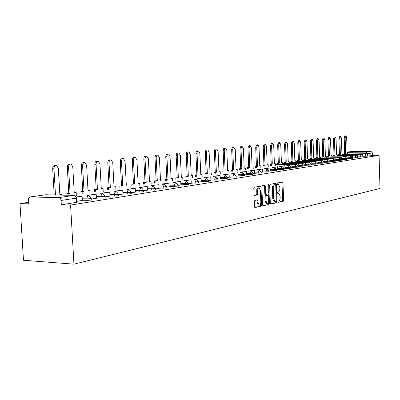 <?xml version="1.0" encoding="UTF-8"?>
<svg xmlns="http://www.w3.org/2000/svg" width="400" height="400" viewBox="0 0 400 400"><rect width="100%" height="100%" fill="white"/><g stroke="black" fill="none" stroke-linecap="round" stroke-linejoin="round"><path stroke-width="0.6" d="M277.815 201.8L278.175 202.405L283.19 201.28L283.62 200.22L282.98 182.925L282.48 182.05L277.445 182.975L277.14 183.72L277.435 184.335L278.45 184.22L279.79 187.03L279.845 188.48C279.825 190.375 279.355 191.51 278.44 191.885L277.785 192.02L277.475 192.77L277.765 193.38L278.82 193.25L280.125 196.025L280.18 197.475C280.16 199.37 279.69 200.51 278.78 200.905L278.125 201.05L277.815 201.8M254.81 200.425L254.325 201.55L254.53 206.685L254.955 207.58L261.19 206.215L261.66 205.1L260.955 187.03L260.51 186.12L254.285 187.245L253.8 188.36L254.05 194.58L254.49 195.49L257.245 194.965L257.725 193.85L257.605 190.79C257.665 188.85 258.185 187.865 259.175 187.83L260.36 190.255L260.825 202.17C260.76 204.155 260.22 205.145 259.21 205.15L258.075 202.765L257.995 200.77L257.565 199.875L254.81 200.425M73.945 264.165L70.585 205.065L379.08 155.32L380 188.46L73.945 264.165L23.485 260.245L20 203.585L28.55 202.315M270.325 203.175L270.855 204.05L276.585 202.765L277.025 201.685L276.37 184.155L275.945 183.27L270.105 184.33L269.645 185.41L270.325 203.175M262.77 205.64L269.005 204.465L263.095 205.79M264.28 185.4L264.535 186.185L265.415 186.195L264.975 185.295L262.32 185.765L261.85 186.86L262.55 204.905L262.97 205.785M265.415 186.195L265.695 193.47L266.12 194.36L267.905 194.025L268.365 192.935L268.075 185.4L268.465 184.645L268.77 185.275L269.46 203.365L269.005 204.465M70.585 205.065L61.315 204.79L61.065 200.46C60.84 198.76 60.095 197.81 58.83 197.61L29.925 196.965L28.89 197.645L28.43 198.8L28.645 203.835L20 203.585M379.08 155.32L372.58 155.38L367.72 156.15L362.795 156.29M347.13 152.335L366.13 152.12L371.005 151.395L350.635 151.64L347.125 152.135L350.635 151.64M371.005 151.395L372.515 152.95L367.65 153.69L347.895 153.985M372.58 155.38L372.515 152.95M352.405 157.97L352.405 158.54L347.045 158.745M337.3 157.75L341.485 157.085L341.425 159.7M331.58 158.62L335.855 157.935L335.725 160.595M329.87 161.515L330.16 161.465M323.85 162.46L324.245 162.4L324.14 159.705L320.685 160.42M317.665 163.435L318.15 163.36L318.04 160.63L314.49 161.365M311.305 164.435L311.88 164.345L311.765 161.575L308.115 162.335M300.51 163.335L305.32 162.55L305.415 165.36L304.76 165.465M298.025 166.525L298.805 166.4L298.685 163.555L294.82 164.36M291.09 167.615L291.98 167.475L291.855 164.585L287.875 165.415M283.95 168.735L284.955 168.58L284.825 165.65L280.73 166.505M276.59 169.895L277.715 169.715L277.58 166.745L273.36 167.625M269 171.09L270.26 170.89L270.12 167.87L265.77 168.78M261.175 172.32L262.57 172.1L262.425 169.035L257.93 169.715L257.94 169.975M253.095 173.59L254.635 173.345L254.49 170.235L249.85 170.935L249.86 171.205M244.76 174.9L246.425 174.635M236.145 176.255L238 175.965L237.84 172.75L232.895 173.5L232.905 173.79M227.24 177.655L229.245 177.335M218.03 179.105L220.25 178.755L220.075 175.435L214.79 176.235L214.8 176.55M208.505 180.6L210.915 180.225L210.74 176.845L205.265 177.675L205.28 178.005M198.64 182.155L201.26 181.74L201.075 178.31L195.41 179.165L195.425 179.505M188.42 183.76L191.265 183.315L191.07 179.82L185.205 180.705L185.22 181.065M177.825 185.425L180.905 184.94L180.705 181.385L174.625 182.305L174.645 182.68M166.84 187.155L170.17 186.63L169.965 183.01L163.655 183.965L163.675 184.355M155.43 188.95L158.995 188.38M143.585 190.81L147.47 190.2L147.245 186.445L140.445 187.47L140.465 187.9M131.265 192.75L135.46 192.09L135.225 188.26L128.16 189.33L128.18 189.78M118.455 194.765L122.975 194.055L122.73 190.15L115.38 191.26L115.405 191.735M105.115 196.86L109.985 196.095L109.73 192.115L102.075 193.27L102.105 193.77M91.215 199.05L96.46 198.225L96.195 194.16L88.22 195.365L88.25 195.895M76.715 201.33L82.37 200.44L82.09 196.29L76.35 197.16M91.185 198.555L91.255 199.795C91.655 200.08 90.24 200.26 87.02 200.335L82.31 200.22M105.085 196.38L105.155 197.605C105.52 197.875 104.145 198.05 101.03 198.12L96.405 198.015M118.43 194.29L118.49 195.5C118.825 195.76 117.49 195.925 114.475 195.995L109.93 195.9M131.24 192.285L131.305 193.48C131.61 193.73 130.305 193.885 127.39 193.95L122.925 193.865M143.56 190.355L143.62 191.535C143.895 191.775 142.625 191.925 139.8 191.985L135.41 191.91M155.41 188.5L155.465 189.67C155.72 189.895 154.475 190.04 151.74 190.1L147.425 190.03M166.815 186.715L166.87 187.87L158.985 188.22M177.805 184.995L177.86 186.135L170.125 186.475M188.4 183.335L188.455 184.46L180.865 184.795M198.62 181.735L198.67 182.85L191.225 183.17M208.485 180.195L208.535 181.29L201.225 181.605M218.015 178.7L218.06 179.785L210.88 180.09M227.225 177.26L227.27 178.335L220.215 178.63M236.125 175.865L236.17 176.925L229.235 177.215M244.74 174.52L244.785 175.565L237.97 175.845M253.08 173.215L253.125 174.245L246.42 174.52M261.16 171.95L261.2 172.97L254.605 173.24M268.985 170.725L269.025 171.735L262.54 171.995M276.575 169.535L276.615 170.535L270.23 170.79M283.935 168.385L283.97 169.37L277.69 169.62M291.08 167.265L291.115 168.24L284.93 168.485M298.015 166.18L298.045 167.145L291.955 167.385M304.75 165.125L304.78 166.08L298.78 166.315M311.295 164.1L311.325 165.045L305.41 165.275M317.655 163.105L317.685 164.035L311.86 164.265M323.84 162.135L323.87 163.055L318.125 163.28M329.86 161.195L329.89 162.105L324.225 162.325M335.715 160.28L335.745 161.18L330.16 161.39M341.415 159.385L341.445 160.275L335.94 160.485M346.97 158.515L346.995 159.395L341.565 159.605M357.65 156.845L357.675 157.705L352.385 157.905M362.79 156.04L362.815 156.89L357.655 157.09M61.315 204.79L76.37 202.4L76.76 202.08L76.535 198.085M277.955 193.235L278.49 193.245L277.955 193.235M277.585 184.21L278.155 184.215M277.925 202.25L282.325 201.265L282.76 200.2L281.885 182.16M275.525 184.78L275.26 183.38M270.54 203.9L275.715 202.745L276.15 201.415M276.005 201.52L276.315 200.76L275.735 185.355L275.44 184.735L274.67 184.865C273.74 185.23 273.26 186.375 273.24 188.3L273.64 198.885L274.94 201.665L276.005 201.52M274.57 184.725L275.375 184.735M274.425 201.655L274.07 201.645L272.765 198.865L272.365 188.285C272.39 186.365 272.865 185.22 273.8 184.86L274.505 184.725M264.535 186.185L264.815 193.455L265.24 194.345L266.125 194.36L265.24 194.345M268.215 193.725L268.29 195.58M268.525 201.785L268.585 203.345L269.46 203.365M265.985 201.005L267.1 203.36C268.07 203.345 268.59 202.37 268.65 200.43L268.495 196.3L268.07 195.415L266.29 195.755L265.825 196.855L265.985 201.005L265.105 200.985L266.22 203.34L266.545 203.35M267.19 195.4L267.96 195.41M265.105 200.985L264.945 196.835L265.405 195.74L267.08 195.395M268.13 204.44L268.585 203.345M258.675 205.14L258.32 205.13L257.185 202.745L256.87 199.99M258.87 187.825L258.285 187.815C257.295 187.85 256.775 188.84 256.715 190.775L257.605 190.79M254.295 195.36L256.355 194.945L256.835 193.835L256.715 190.775M260.145 189.015L259.81 186.225M254.755 207.435L260.305 206.195L260.775 205.08L260.71 203.475M347.16 153.27L347.875 153.26L347.16 153.365L346.675 137.58L345.905 135.835L345.145 137.74L344.2 137.76L344.965 135.86L345.855 135.84M344 154.64L343.975 153.695L345.635 153.585L344.69 153.595L344.2 137.76M343.975 153.695L344.69 153.595M358.765 154.495L362.605 153.895L362.65 155.415M358.76 154.34L362.605 153.895M345.635 153.585L345.145 137.74M344.915 153.685L344.945 154.63M347.875 153.26L347.915 154.6M341.925 154.02L342.66 154.01L341.93 154.12L341.43 138.135L340.645 136.375L339.86 138.305L338.91 138.325L339.695 136.395L340.585 136.375M338.705 155.42L338.675 154.46L340.365 154.345L339.415 154.355L338.91 138.325M338.675 154.46L339.415 154.355M353.6 155.275L357.525 154.66L357.575 156.39M353.6 155.12L357.525 154.66M340.365 154.345L339.86 138.305M339.625 154.45L339.655 155.41M342.66 154.01L342.7 155.38M336.565 154.79L337.315 154.785L336.565 154.89L336.05 138.71L335.245 136.925L334.44 138.88L333.48 138.9L334.29 136.95L335.185 136.93M333.275 156.215L333.245 155.24L334.96 155.125L334 155.135L333.48 138.9M333.245 155.24L334 155.135M348.31 156.08L352.315 155.45L352.38 157.635L347.02 157.84M348.305 155.915L352.315 155.45M334.96 155.125L334.44 138.88M334.205 155.235L334.235 156.205M337.315 154.785L337.36 156.18M331.06 155.58L331.83 155.575L331.065 155.685L330.535 139.3L329.71 137.495L328.885 139.475L327.915 139.495L328.745 137.515L329.645 137.495M327.705 157.03L327.675 156.045L329.415 155.925L328.45 155.935L327.915 139.495M327.675 156.045L328.45 155.935M342.875 156.905L346.97 156.255L347.05 158.815M342.87 156.735L346.97 156.255M329.415 155.925L328.885 139.475M328.64 156.035L328.675 157.025M331.83 155.575L331.88 156.995M325.42 156.395L326.21 156.385L325.42 156.5L324.875 139.9L324.03 138.075L323.18 140.08L322.205 140.1L323.055 138.095L323.965 138.075M321.99 157.87L321.96 156.865L323.73 156.745L322.755 156.755L322.205 140.1M321.96 156.865L322.755 156.755M337.295 157.575L341.485 157.085M323.73 156.745L323.18 140.08M322.935 156.86L322.97 157.865M326.21 156.385L326.255 157.835M319.625 157.225L320.435 157.22L319.63 157.335L319.07 140.52L318.2 138.67L317.325 140.705L316.345 140.725L317.22 138.69L318.13 138.67M316.125 158.73L316.09 157.71L317.895 157.585L316.91 157.595L316.345 140.725M316.09 157.71L316.91 157.595M331.57 158.44L335.855 157.935M317.895 157.585L317.325 140.705M317.075 157.705L317.11 158.725M320.435 157.22L320.485 158.7M313.68 158.08L314.515 158.075L313.685 158.195L313.105 141.155L312.22 139.285L311.32 141.345L310.325 141.365L311.225 139.305L312.14 139.285M310.105 159.615L310.07 158.58L311.9 158.45L310.91 158.46L310.325 141.365M310.07 158.58L310.91 158.46M325.7 159.51L330.075 158.81L330.165 161.47M325.695 159.325L330.075 158.81M311.9 158.45L311.32 141.345M311.06 158.57L311.1 159.61M314.515 158.075L314.565 159.585M307.575 158.96L308.43 158.95L307.58 159.075L306.985 141.81L306.07 139.91L305.145 142.005L304.145 142.025L305.07 139.93L305.99 139.915M303.92 160.525L303.88 159.47L305.745 159.34L304.745 159.345L304.145 142.025M303.88 159.47L304.745 159.345M319.66 160.425L324.14 159.705M319.655 160.235L320.68 160.23M305.745 159.34L305.145 142.005M304.885 159.465L304.92 160.52M308.43 158.95L308.485 160.495M301.3 159.86L302.18 159.855L301.305 159.98L300.69 142.48L299.76 140.555L298.805 142.68L297.79 142.7L298.745 140.58L299.67 140.56M297.565 161.46L297.525 160.385L299.425 160.25L298.41 160.26L297.79 142.7M297.525 160.385L298.41 160.26M313.455 161.37L318.04 160.63M313.445 161.175L314.48 161.165M299.425 160.25L298.805 142.68M298.54 160.38L298.575 161.455M302.18 159.855L302.235 161.43M294.855 160.785L295.76 160.78L294.86 160.91L294.225 143.165L293.27 141.22L292.285 143.375L291.265 143.395L292.245 141.24L293.175 141.225M291.03 162.42L290.99 161.325L292.925 161.19L291.905 161.195L291.265 143.395M290.99 161.325L291.905 161.195M307.07 162.34L311.765 161.575M307.065 162.135L308.11 162.13M292.925 161.19L292.285 143.375M292.015 161.32L292.055 162.415M295.76 160.78L295.815 162.395M288.225 161.74L289.155 161.735L288.23 161.865L287.58 143.875L286.595 141.905L285.58 144.09L284.55 144.105L285.565 141.925L286.495 141.905M284.315 163.405L284.275 162.295L286.24 162.155L285.21 162.16L284.55 144.105M284.275 162.295L285.21 162.16M300.5 163.125L305.32 162.55M286.24 162.155L285.58 144.09M285.305 162.29L285.345 163.4M289.155 161.735L289.215 163.385M281.41 162.72L282.365 162.715L281.415 162.85L280.74 144.605L279.73 142.605L278.685 144.825L277.645 144.84L278.69 142.625L279.625 142.61M277.405 164.42L277.365 163.29L279.365 163.145L278.325 163.15L277.645 144.84M277.365 163.29L278.325 163.15M293.755 164.36L298.685 163.555M293.745 164.145L294.81 164.14M279.365 163.145L278.685 144.825M278.405 163.285L278.445 164.415M282.365 162.715L282.425 164.4M274.395 163.725L275.38 163.72L274.4 163.865L273.705 145.355L272.67 143.33L271.59 145.58L270.54 145.595L271.62 143.35L272.555 143.33M270.295 165.465L270.25 164.315L272.295 164.165L271.245 164.17L270.54 145.595M270.25 164.315L271.245 164.17M286.8 165.42L291.855 164.585M286.795 165.195L287.87 165.19M272.295 164.165L271.59 145.58M271.3 164.31L271.345 165.46M275.38 163.72L275.445 165.45M267.175 164.765L268.19 164.76L267.18 164.905L266.46 146.125L265.4 144.075L264.285 146.36L263.225 146.375L264.34 144.09L265.28 144.075M262.975 166.54L262.93 165.37L265.01 165.22L263.95 165.22L263.225 146.375M262.93 165.37L263.95 165.22M279.64 166.505L284.825 165.65M279.635 166.275L280.72 166.27M265.01 165.22L264.285 146.36M263.99 165.365L264.035 166.54M268.19 164.76L268.255 166.53M259.74 165.83L260.785 165.83L259.745 165.98L259.005 146.92L257.915 144.84L256.76 147.16L255.69 147.175L256.845 144.86L257.78 144.84M255.435 167.65L255.39 166.455L257.51 166.3L256.44 166.305L255.69 147.175M255.39 166.455L256.44 166.305M272.265 167.625L277.58 166.745M272.255 167.385L273.35 167.385M257.51 166.3L256.76 147.16M256.46 166.45L256.505 167.65M260.785 165.83L260.855 167.64M252.08 166.93L253.155 166.93L252.085 167.085L251.32 147.74L250.2 145.63L249.01 147.985L247.93 148.005L249.12 145.645L250.06 145.63M247.67 168.79L247.62 167.575L249.785 167.415L248.705 167.42L247.93 148.005M247.62 167.575L248.705 167.42M264.66 168.78L270.12 167.87M264.65 168.53L265.76 168.53M249.785 167.415L249.01 147.985M248.7 167.57L248.75 168.79M253.155 166.93L253.23 168.79M244.185 168.07L245.295 168.065L244.195 168.225L243.4 148.585L242.105 146.445L241.345 147.105L241.015 148.84L239.925 148.855L240.475 146.785L242.095 146.445M239.66 169.97L239.61 168.725L241.82 168.565L240.73 168.565L239.925 148.855M239.61 168.725L240.73 168.565M256.82 169.975L256.81 169.715L262.425 169.035M256.81 169.715L257.93 169.715M241.82 168.565L241.015 148.84M240.7 168.725L240.75 169.97M245.295 168.065L245.37 169.97M236.045 169.24L237.19 169.235L236.055 169.4L235.23 149.455L233.9 147.28L233.115 147.95L232.775 149.715L231.67 149.73L232.245 147.63L233.885 147.285M231.4 171.185L231.35 169.915L233.605 169.75L232.505 169.75L231.67 149.73M231.35 169.915L232.505 169.75M248.73 171.205L248.72 170.935L254.49 170.235M248.72 170.935L249.85 170.935M233.605 169.75L232.775 149.715M232.45 169.915L232.505 171.185M237.19 169.235L237.27 171.19M227.65 170.45L228.83 170.44L227.655 170.61L226.805 150.35L225.59 148.15C224.745 148.235 224.305 149.06 224.27 150.62L223.155 150.64C223.19 149.08 223.635 148.255 224.48 148.165L225.41 148.15M222.88 172.44L222.825 171.145L225.13 170.975L224.015 170.975L223.155 150.64M222.825 171.145L224.015 170.975M240.375 172.475L240.365 172.195L246.3 171.475L246.425 174.64M241.505 172.195L241.52 172.475M240.365 172.195L246.3 171.475M225.13 170.975L224.27 150.62M223.94 171.145L223.995 172.44M228.83 170.44L228.91 172.45M218.98 171.7L220.2 171.685L218.985 171.86L218.105 151.28L216.86 149.04C215.98 149.13 215.525 149.965 215.49 151.56L214.365 151.575C214.4 149.985 214.86 149.145 215.735 149.06L216.665 149.045M214.085 173.73L214.025 172.41L216.38 172.235L215.255 172.235L214.365 151.575M214.025 172.41L215.255 172.235M231.75 173.785L231.74 173.495L237.84 172.75M231.74 173.495L232.895 173.5M216.38 172.235L215.49 151.56M215.15 172.415L215.205 173.735M220.2 171.685L220.285 173.75M210.03 172.99L211.285 172.97L210.035 173.15L209.125 152.235L207.84 149.965C206.93 150.05 206.46 150.9 206.42 152.525L205.285 152.54C205.325 150.915 205.8 150.065 206.71 149.98L207.63 149.97M204.995 175.07L204.935 173.72L207.34 173.54L206.205 173.54L205.285 152.54M204.935 173.72L206.205 173.54M222.84 175.14L222.825 174.84L229.105 174.07L229.245 177.34M223.99 174.845L224.005 175.145M222.825 174.84L229.105 174.07M207.34 173.54L206.42 152.525M206.07 173.725L206.13 175.075M211.285 172.97L211.38 175.095M200.78 174.32L202.08 174.3L200.785 174.485L199.84 153.225L198.525 150.92C197.58 151 197.085 151.865 197.045 153.525L195.9 153.535C195.94 151.88 196.435 151.015 197.38 150.935L198.29 150.925M195.605 176.45L195.545 175.075L198 174.89L196.855 174.885L195.9 153.535M195.545 175.075L196.855 174.885M213.625 176.545L213.61 176.23L220.075 175.435M213.61 176.23L214.79 176.235M198 174.89L197.045 153.525M196.69 175.08L196.75 176.46M202.08 174.3L202.175 176.485M191.22 175.695L192.565 175.675L191.225 175.865L190.245 154.25L188.89 151.91C187.91 151.98 187.395 152.86 187.355 154.555L186.195 154.57C186.24 152.875 186.755 151.995 187.735 151.925L188.635 151.91M185.895 177.88L185.83 176.47L188.345 176.285L187.19 176.275L186.195 154.57M185.83 176.47L187.19 176.275M204.095 177.995L204.08 177.665L210.74 176.845M204.08 177.665L205.265 177.675M188.345 176.285L187.355 154.555M186.99 176.48L187.05 177.89M192.565 175.675L192.665 177.925M181.33 177.12L182.72 177.095L181.335 177.295L180.32 155.305L178.925 152.93C177.905 152.995 177.37 153.895 177.325 155.625L176.155 155.635C176.205 153.905 176.74 153.01 177.76 152.945L178.645 152.93M175.85 179.36L175.785 177.92L178.355 177.725L177.19 177.715L176.155 155.635M175.785 177.92L177.19 177.715M194.225 179.5L194.21 179.155L201.075 178.31M194.21 179.155L195.41 179.165M178.355 177.725L177.325 155.625M176.95 177.925L177.02 179.37M182.72 177.095L182.825 179.415M171.09 178.595L172.53 178.565L171.1 178.77L170.045 156.4L168.615 153.985C167.55 154.045 166.995 154.96 166.945 156.73L165.765 156.745C165.815 154.975 166.375 154.06 167.435 154L168.305 153.99M165.45 180.895L165.38 179.42L168.015 179.215L166.835 179.21L165.765 156.745M165.38 179.42L166.835 179.21M184.01 181.055L183.99 180.695L191.07 179.82M183.99 180.695L185.205 180.705M168.015 179.215L166.945 156.73M166.56 179.425L166.63 180.905M172.53 178.565L172.645 180.955M160.49 180.12L161.985 180.085L160.5 180.3L159.4 157.535L157.935 155.08C156.825 155.13 156.245 156.065 156.19 157.875L155 157.89C155.055 156.075 155.635 155.145 156.745 155.095L157.59 155.085M154.68 182.48L154.605 180.97L157.3 180.765L156.115 180.75L155 157.89M154.605 180.97L156.115 180.75M173.42 182.67L173.4 182.295L180.705 181.385M173.4 182.295L174.625 182.305M157.3 180.765L156.19 157.875M155.795 180.98L155.87 182.495M161.985 180.085L162.1 182.555M149.505 181.705L151.055 181.665L149.515 181.885L148.375 158.71L146.865 156.22C145.71 156.255 145.105 157.205 145.045 159.065L143.845 159.075C143.9 157.215 144.51 156.27 145.665 156.23L146.485 156.22M143.515 184.13L143.435 182.58L146.2 182.365L145 182.355L143.845 159.075M143.435 182.58L145 182.355M162.435 184.34L162.415 183.95L169.965 183.01M162.415 183.95L163.655 183.965M146.2 182.365L145.045 159.065M144.64 182.59L144.715 184.14M151.055 181.665L151.18 184.215M138.115 183.345L139.72 183.3L138.125 183.53L136.935 159.93L135.39 157.395C134.18 157.42 133.545 158.39 133.485 160.295L132.27 160.305C132.335 158.4 132.97 157.435 134.18 157.41L134.965 157.4M131.935 185.835L131.855 184.245L134.685 184.025L133.475 184.015L132.27 160.305M131.855 184.245L133.475 184.015M151.04 186.08L151.02 185.67L158.815 184.695L158.995 188.39M152.27 185.685L152.29 186.095M151.02 185.67L158.815 184.695M134.685 184.025L133.485 160.295M133.065 184.26L133.145 185.85M139.72 183.3L139.855 185.935M126.3 185.045L127.965 184.995L126.31 185.235L125.07 161.195L123.485 158.62C122.22 158.63 121.555 159.615 121.485 161.575L120.26 161.585C120.33 159.625 120.995 158.64 122.265 158.63L123.01 158.625M119.915 187.61L119.83 185.98L122.74 185.75L121.515 185.735L120.26 161.585M119.83 185.98L121.515 185.735M139.205 187.885L139.185 187.455L147.245 186.445M139.185 187.455L140.445 187.47M122.74 185.75L121.485 161.575M121.055 185.995L121.14 187.625M127.965 184.995L128.105 187.725M114.025 186.815L115.755 186.76L114.035 187.005L112.745 162.505L111.125 159.895C109.8 159.885 109.095 160.885 109.025 162.905L107.79 162.91C107.86 160.895 108.565 159.89 109.895 159.905L110.59 159.895M107.435 189.45L107.345 187.775L110.33 187.54L109.095 187.525L107.79 162.91M107.345 187.775L109.095 187.525M126.905 189.76L126.885 189.31L135.225 188.26M126.885 189.31L128.16 189.33M110.33 187.54L109.025 162.905M108.58 187.795L108.67 189.47M115.755 186.76L115.905 189.585M101.275 188.65L103.075 188.59L101.285 188.845L99.94 163.87L98.285 161.215C96.89 161.185 96.15 162.205 96.07 164.285L94.825 164.29C94.905 162.21 95.645 161.19 97.04 161.225L97.675 161.22M94.46 191.365L94.365 189.645L97.43 189.405L96.185 189.385L94.825 164.29M94.365 189.645L96.185 189.385M114.115 191.715L114.09 191.24L122.73 190.15M114.09 191.24L115.38 191.26M97.43 189.405L96.07 164.285M95.615 189.665L95.705 191.39M103.075 188.59L103.23 191.52M88.015 190.56L89.885 190.49L88.025 190.76L86.625 165.29L84.935 162.595C83.465 162.53 82.685 163.575 82.595 165.72L81.34 165.725C81.43 163.58 82.21 162.54 83.68 162.6L84.235 162.6M80.965 193.36L80.87 191.59L84.015 191.34L82.76 191.315L81.34 165.725M80.87 191.59L82.76 191.315M100.805 193.745L100.78 193.245L109.73 192.115M100.78 193.245L102.075 193.27M84.015 191.34L82.595 165.72M82.125 191.61L82.225 193.385M89.885 190.49L90.055 193.535M74.22 192.545L76.165 192.47L74.23 192.75L72.765 166.765L71.05 164.03C69.5 163.93 68.67 164.995 68.57 167.215L67.3 167.215C67.405 165 68.23 163.94 69.785 164.035L70.245 164.035M66.905 195.23L66.815 193.615L70.055 193.355L68.785 193.33L67.3 167.215M66.815 193.615L68.785 193.33M86.94 195.865L86.91 195.34L96.195 194.16M86.91 195.34L88.22 195.365M70.055 193.355L68.57 167.215M68.085 193.64L68.175 195.255M76.165 192.47L76.34 195.64M59.845 194.615L61.875 194.535L59.86 194.825L58.33 168.305L56.595 165.53C54.95 165.385 54.07 166.465 53.955 168.77L52.675 168.775C52.79 166.47 53.67 165.39 55.315 165.535L55.66 165.535M54.2 194.96L52.675 168.775M76.26 196.945L82.09 196.29M55.48 194.985L53.955 168.77M61.875 194.535L61.91 195.125M58.83 197.61L73.92 195.375L45.53 194.775L30.195 196.945M365.61 156.265L365.54 153.8L366.13 152.12L367.65 153.69L367.72 156.15M87.02 200.335L86.935 198.86L82.23 198.75M101.03 198.12L100.95 196.675L96.325 196.575M114.475 195.995L114.4 194.575L109.855 194.485M127.39 193.95L127.315 192.56L122.85 192.48M139.8 191.985L139.73 190.625L135.345 190.555M151.74 190.1L151.675 188.765L147.36 188.7M163.23 188.28L163.17 186.97L158.925 186.915M174.305 186.53L174.245 185.24L170.065 185.19M184.975 184.84L184.915 183.575L180.805 183.535M195.27 183.21L195.215 181.97L191.17 181.935M205.205 181.64L205.15 180.42L201.17 180.39M214.8 180.12L214.75 178.92L210.83 178.895M224.075 178.655L224.025 177.475L220.165 177.455M233.045 177.235L232.995 176.075L229.19 176.06M241.72 175.865L241.675 174.72L237.92 174.71M250.12 174.535L250.075 173.41L246.375 173.4M258.25 173.25L258.21 172.145L254.565 172.135M266.135 172L266.09 170.915L262.5 170.91M273.775 170.795L273.735 169.72L270.19 169.72M281.185 169.62L281.145 168.565L277.65 168.565M288.375 168.485L288.34 167.44L284.89 167.445M295.36 167.38L295.32 166.355L291.92 166.36M302.14 166.305L302.105 165.295L298.745 165.305M308.73 165.265L308.695 164.265L305.38 164.28M315.13 164.25L315.1 163.27L311.825 163.28M321.36 163.265L321.33 162.295L318.095 162.31M327.42 162.305L327.385 161.35L324.195 161.37M333.315 161.375L333.285 160.43L330.13 160.45M339.055 160.465L339.025 159.535L335.91 159.555M344.64 159.585L344.615 158.665L341.535 158.685M350.085 158.72L350.695 156.06L352.375 157.635M355.395 157.88L355.365 156.985L352.36 157.01M360.565 157.065L360.54 156.18L357.57 156.205M362.79 156.01L360.54 156.18L361.145 154.47L362.79 156.01M357.65 156.81L355.365 156.985L355.99 155.255L357.65 156.81M346.97 158.48L344.615 158.665L345.27 156.885L346.97 158.48M341.415 159.345L339.025 159.535L339.695 157.73L341.415 159.345M335.715 160.235L333.285 160.43L333.975 158.6L335.715 160.235M329.855 161.15L327.385 161.35L328.095 159.495L329.855 161.15M323.84 162.09L321.33 162.295L322.055 160.41L323.84 162.09M317.65 163.055L315.1 163.27L315.845 161.355L317.65 163.055M311.29 164.05L308.695 164.265L309.465 162.325L311.29 164.05M304.745 165.07L302.105 165.295L302.895 163.325L304.745 165.07M298.01 166.12L295.32 166.355L296.135 164.355L298.01 166.12M291.075 167.2L288.34 167.44L289.18 165.41L291.075 167.2M283.935 168.315L281.145 168.565L282.01 166.5L283.935 168.315M276.575 169.465L273.735 169.72L274.625 167.625L276.575 169.465M268.985 170.645L266.09 170.915L267.01 168.78L268.985 170.645M261.155 171.865L258.21 172.145L259.155 169.975L261.155 171.865M253.08 173.125L250.075 173.41L251.05 171.205L253.08 173.125M244.74 174.425L241.675 174.72L242.68 172.48L244.74 174.425M236.125 175.77L232.995 176.075L234.035 173.795L236.125 175.77M227.22 177.155L224.025 177.475L225.105 175.15L227.22 177.155M218.01 178.59L214.75 178.92L215.865 176.555L218.01 178.59M208.48 180.075L205.15 180.42L206.305 178.01L208.48 180.075M198.615 181.61L195.215 181.97L196.405 179.515L198.615 181.61M188.395 183.2L184.915 183.575L186.15 181.075L188.395 183.2M177.8 184.85L174.245 185.24L175.525 182.69L177.8 184.85M166.81 186.56L163.17 186.97L164.5 184.365L166.81 186.56M155.4 188.335C155.655 188.56 154.41 188.705 151.675 188.765L152.03 186.975L153.055 186.105L153.47 186.135L155.4 188.335M143.55 190.18C143.83 190.415 142.555 190.565 139.73 190.625L140.1 188.805L141.165 187.91L141.625 187.95L143.55 190.18M131.235 192.095C131.54 192.34 130.235 192.495 127.315 192.56L127.7 190.705L128.805 189.79L129.315 189.84L131.235 192.095M118.42 194.09C118.755 194.345 117.415 194.51 114.4 194.575L114.8 192.68L115.95 191.745L116.52 191.805L118.42 194.09M105.075 196.165C105.44 196.435 104.065 196.605 100.95 196.675L101.365 194.74L102.565 193.78L103.205 193.86L105.075 196.165M91.175 198.325C91.575 198.605 90.16 198.785 86.935 198.86C86.96 197.22 87.52 196.23 88.62 195.9L89.34 196.005L91.175 198.325M76.37 202.4L76.13 198.16L61.065 200.46M76.52 197.85L76.13 198.16C75.91 196.495 75.175 195.57 73.92 195.375L74.715 195.505L76.52 197.85M45.08 194.84L45.985 194.785M282.12 182.915L282.98 182.925M282.76 200.2L283.62 200.22M282.325 201.265L283.19 201.28M275.5 184.15L276.37 184.155M276.16 201.665L277.025 201.685M275.715 202.745L276.585 202.765M273.8 184.86L274.67 184.865M272.365 188.285L273.24 188.3M272.765 198.865L273.64 198.885M264.815 193.455L265.695 193.47M268.075 185.265L268.77 185.275M265.405 195.74L266.29 195.755M264.945 196.835L265.825 196.855M257.105 200.75L257.995 200.77M257.185 202.745L258.075 202.765M256.835 193.835L257.725 193.85M256.355 194.945L257.245 194.965M260.07 187.015L260.955 187.03M260.775 205.08L261.66 205.1M260.305 206.195L261.19 206.215M342.68 154.655L361.155 154.47M337.335 155.43L355.995 155.255M331.855 156.23L350.705 156.055M326.23 157.045L345.275 156.885M320.46 157.885L339.7 157.73M314.535 158.745L333.98 158.6M308.455 159.63L328.1 159.495M302.205 160.535L322.06 160.41M295.78 161.47L315.85 161.355M289.18 162.425L309.465 162.325M282.39 163.415L302.895 163.325M275.405 164.43L296.135 164.355M45.8 194.78L45.43 194.775M45.265 194.795L30.005 196.95M344.665 152.685L344.09 153.68M274.07 201.645L274.94 201.665M266.22 203.34L267.1 203.36M258.32 205.13L259.21 205.15"/></g></svg>
